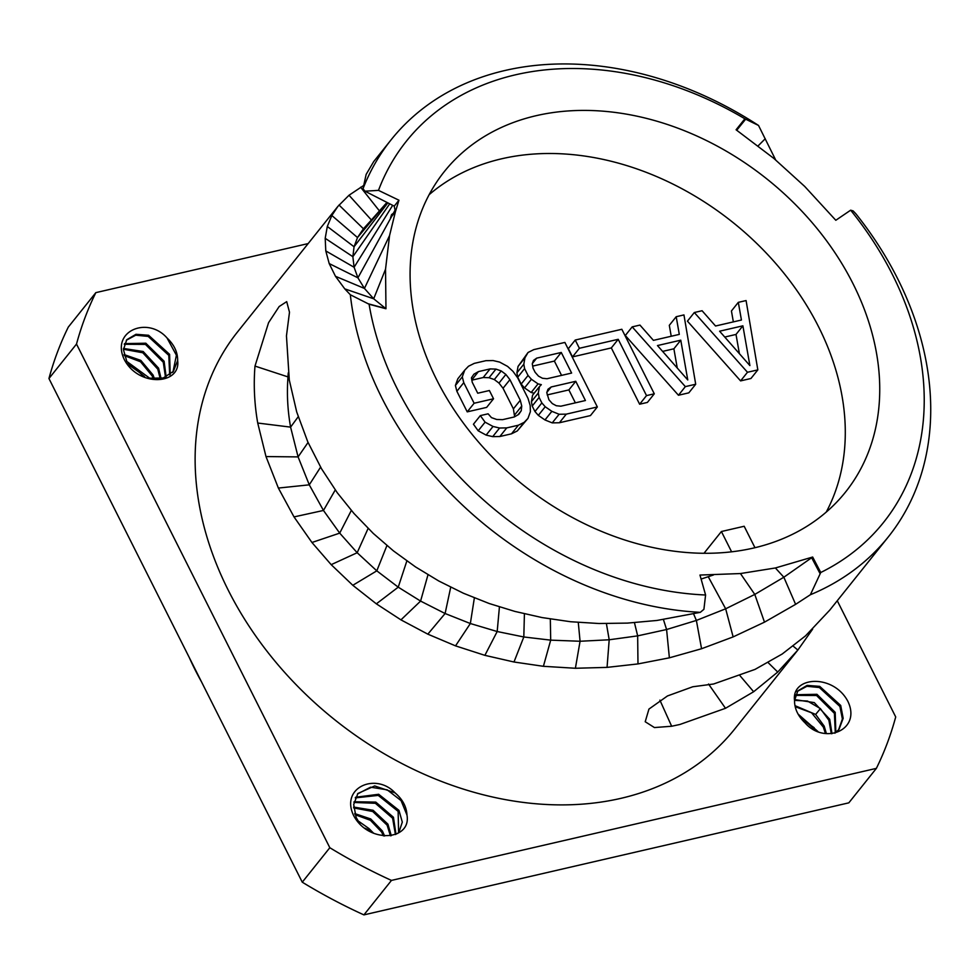 <?xml version="1.0" encoding="UTF-8"?>
<svg xmlns="http://www.w3.org/2000/svg" width="979" height="979" viewBox="0 0 979 979"><rect width="100%" height="100%" fill="white"/><g stroke="black" fill="none" stroke-linecap="round" stroke-linejoin="round"><path stroke-width="1.47" d="M339.015 205.027L363.429 228.768L370.662 220.813L363.429 228.768L357.506 237.554L354.055 246.757L352.868 256.694L354.092 267.267L357.922 277.828L364.433 288.426L389.556 235.572L395.418 211.721L390.572 217.742L391.563 214.621L395.418 211.721L398.955 200.218L378.481 190.367A305.375 232.635 38.6 0 1 744.884 118.802L736.086 129.779L773.802 158.378L804.714 186.438L835.809 220.275L850.653 210.191A305.375 232.635 38.6 0 1 820.745 572.507L810.379 594.73L795.609 604.349L764.489 622.154L733.136 636.901L701.564 648.734L669.379 657.827L637.978 663.921L607.053 667.384L575.395 668.265L543.406 666.307L513.987 662L484.886 655.343L455.529 645.871L427.835 634.159L400.949 619.866L376.352 603.835L352.807 585.295L331.183 564.663L311.946 542.488L294.018 516.912L278.366 488.056L265.994 456.569L257.722 423.038C254.381 403.776 253.475 384.796 254.993 366.085L268.564 322.691L279.15 306.549L286.7 301.642L289.49 312.228L286.455 335.883L289.294 380.06L296.723 412.012L307.81 441.921L321.577 468.843L337.265 492.743L354.006 513.51L373.317 533.469L393.472 550.908L415.537 566.927L438.812 581.012L463.41 593.237L489.194 603.517L514.856 611.41L542.097 617.578L570.524 621.726L598.964 623.513L627.539 623.097L656.982 620.453L700.303 612.34A318.151 242.364 -141.4 0 1 350.335 294.752L344.779 288.878L335.479 276.311L329.201 263.571L325.787 250.918L325.199 238.313L327.304 226.479L331.832 215.502L337.902 206.373L349.013 195.249L363.246 185.753M389.556 235.572L385.53 269.213L385.971 308.752L369.095 304.236A305.375 232.635 38.6 0 0 705.59 594.999L699.973 575.052L740.454 573.547L775.392 567.967L812.668 557.027L820.745 572.507M753.634 548.02A256.755 195.592 38.6 0 0 845.452 492.168A256.755 195.592 38.6 0 0 816.302 227.605A256.755 195.592 38.6 0 0 536.186 115.681A256.755 195.592 38.6 0 0 444.368 171.533A256.755 195.592 38.6 0 0 473.518 436.096A256.755 195.592 38.6 0 0 753.634 548.02M810.379 594.73A318.151 242.364 -141.4 0 0 888.247 536.969A318.151 242.364 -141.4 0 0 855.927 213.85L853.137 210.913L850.653 210.191M812.607 629.191L797.861 650.044L734.617 729.159A318.151 242.364 38.6 0 1 620.833 798.362A318.151 242.364 -141.4 0 1 273.741 659.675A318.151 242.364 -141.4 0 1 237.603 331.844L337.902 206.373M793.174 646.128L797.861 650.044L777.73 672.047L753.646 691.737L725.5 708.294L679.903 724.472L671.655 726.247L654.437 727.556L645.21 721.743L648.942 709.077L667.482 695.947L692.765 686.769L713.593 684.003L755.017 669.403L782.184 654.021L805.509 635.873L829.776 610.113M288.267 373.023A41.73 11.907 -71.9 0 0 287.985 376.903L254.993 366.085M288.426 372.546L288.01 376.915C286.725 393.436 287.581 410.164 290.592 427.125L298.093 456.899L309.278 484.838L323.462 510.451L339.713 533.127L357.176 552.731L376.805 570.843L398.233 587.167L420.591 601.082L445.102 613.515L470.348 623.525L497.185 631.528L523.814 636.974L550.7 640.144L580.07 641.257L609.195 639.776L637.659 635.873L666.589 629.521L696.375 620.441L725.659 608.791L754.785 594.424L783.849 577.231L812.668 557.027M700.303 612.34L703.913 609.317L705.59 594.999M713.483 574.967L701.099 579.066M369.095 304.236L350.335 294.752M335.479 276.311L364.433 288.426L373.697 298.791L385.971 308.752M373.697 161.596L366.146 174.409L363.001 188.751L364.983 191.199L378.481 190.367M744.884 118.802L758.529 125.459A318.151 242.364 38.6 0 0 391.233 139.654A318.151 242.364 38.6 0 0 363.001 188.751M758.529 125.459L775.649 159.92M395.418 211.721L394.231 206.128L364.983 191.199M398.955 200.218L394.231 206.128M659.895 700.144L671.655 726.247M837.265 600.739L895.712 716.946A459.677 350.176 38.6 0 1 876.376 768.368L391.465 880.415A459.677 350.176 -141.4 0 1 329.825 847.716L76.509 344.057A459.677 350.176 -141.4 0 1 95.844 292.635L308.165 243.575M177.652 360.541C180.968 384.759 138.822 387.464 124.321 359.611C110.505 330.865 147.768 315.825 167.03 337.975C174.201 344.767 177.737 352.281 177.652 360.541L173.381 371.384L163.199 378.004L149.665 378.2L126.793 361.435L123.44 349.674L126.719 339.75L135.995 334.292L148.588 335.271L169.6 354.349L170.211 374.516M353.664 815.605C340.043 787.581 375.85 772.174 395.014 792.819C402.54 799.256 406.53 806.659 406.97 815.042C411.669 840.557 368.618 844.082 353.664 815.605M794.532 700.511C791.289 676.183 833.374 673.564 847.9 701.392C861.716 730.138 824.453 745.166 805.191 723.016C798.044 716.212 794.483 708.71 794.532 700.511L797.836 690.868L807.1 685.398L819.704 686.365L840.716 705.455L843.176 718.329L838.991 729.392L834.842 733.21M876.376 768.368L848.817 802.841L363.907 914.888A459.677 350.176 -141.4 0 1 302.266 882.189L48.95 378.53A459.677 350.176 -141.4 0 1 68.285 327.108L95.844 292.635M142.763 375.838A28.097 21.403 38.6 0 0 139.471 372.448L129.412 365.326M373.072 833.031A28.097 21.403 38.6 0 0 368.814 828.442L357.837 820.708M814.136 727.678L800.932 718.439M76.509 344.057L48.95 378.53M329.825 847.716L302.266 882.189M391.465 880.415L363.907 914.888M127.98 363.356L144.586 376.621M154.486 378.885L153.067 375.03L140.841 360.394L124.039 354.557M123.44 349.258L142.812 352.77L157.766 369.156L160.226 378.653M124.321 355.61L140.548 361.765L152.259 376.046L153.324 378.8M161.07 378.506L158.574 368.141L143.179 351.51L123.476 348.451M124.284 344.278L145.43 344.4L163.285 362.254L165.488 377.221M166.161 376.927L164.093 361.239L145.834 343.213L124.517 343.629M172.989 371.861L176.404 355.23L167.03 337.975M126.34 340.264L135.714 335.197L148.184 336.409L168.792 355.365L169.673 374.908M368.814 828.442L373.709 833.313M384.625 836.005L382.41 831.036L370.735 818.958L354.716 813.573M353.688 807.92L372.705 811.505L387.109 825.15L390.437 835.821M355.071 814.675L370.441 820.304L381.602 832.04L383.413 835.895M391.282 835.687L387.917 824.134L373.085 810.269L353.639 807.063M395.981 834.316L393.436 817.245L375.789 802.107L354.068 801.74M397.633 833.521L399.016 832.028L402.308 822.103L398.942 810.343L378.665 794.275L355.536 797.261M395.014 792.819L374.7 785.941L357.886 793.479L353.688 804.542L356.136 817.428L359.868 823.792M406.97 815.042L401.072 800.614L387.207 789.833L370.576 787.189L357.482 793.993M355.255 797.885L378.237 795.401L398.135 811.358L398.6 832.529M353.933 802.462L375.373 803.282L392.628 818.248L395.406 834.549M817.954 731.521L798.056 714.07M826.411 733.626L824.183 726.137L815.642 714.437L794.972 705.651M794.532 700.364L807.504 701.05L820.341 708.551L828.883 720.25L831.293 733.724M795.205 706.691L811.554 712.785L823.376 727.152L825.407 733.504M799.06 715.771L816.168 730.762M838.575 729.893L842.393 719.002L839.909 706.459L819.35 687.527L806.892 686.291L797.493 691.309M795.389 695.384L816.547 695.506L834.402 713.361L835.283 732.904M831.991 733.663L829.69 719.235L814.283 702.604L794.569 699.557M835.821 732.5L835.209 712.345L816.951 694.307L795.621 694.735M826.227 512.115A256.755 195.592 38.6 0 0 770.081 257.147A256.755 195.592 38.6 0 0 501.737 158.769A256.755 195.592 38.6 0 0 429.145 194.686M694.319 312.521L687.429 321.149L740.589 380.892L750.942 378.494L757.832 369.878L746.084 300.565L738.313 302.352L741.433 320.023L715.539 326.007L702.078 310.735L694.319 312.521L747.479 372.265L757.832 369.878M738.313 302.352L731.435 310.979L733.357 321.895M632.189 326.876L625.3 335.503L678.459 395.247L688.812 392.848L695.702 384.233L683.954 314.92L676.195 316.719L679.304 334.39L653.421 340.362L639.948 325.089L632.189 326.876L685.349 386.619L695.702 384.233M676.195 316.719L669.306 325.334L671.227 336.25M575.236 340.043L568.346 348.659L572.495 356.894L611.324 347.924L639.63 404.217L647.4 402.418L654.29 393.803L621.836 329.274L575.236 340.043L579.384 348.279L618.214 339.309L646.519 395.602L654.29 393.803M539.441 386.632L532.552 395.247L531.426 401.635L532.209 406.052L534.962 411.547L538.328 415.365L544.973 419.954L552.229 422.879L559.388 422.757L590.447 415.585L597.337 406.958L564.883 342.43L533.824 349.613L528.048 352.477L524.94 357.8L523.814 364.188L524.597 368.606L528.048 375.471L531.413 379.289L538.058 383.878L541.338 384.661L539.441 386.632L538.315 393.02L539.099 397.437L541.852 402.92L545.217 406.75L551.862 411.339L559.119 414.264L566.278 414.141L597.337 406.958M528.048 352.477L518.05 366.415L516.924 372.803L517.707 377.221L521.158 384.086L524.524 387.904L531.169 392.493L534.179 393.215M464.707 370.184L457.817 378.8L455.406 385.481L456.875 391.282L467.228 411.865L486.649 407.386L493.538 398.771L489.39 390.523L477.74 393.215L472.221 382.238L471.437 377.821L473.946 374.174L478.425 371.604L490.075 368.912L495.949 369.095L501.211 370.943L505.874 374.455L509.924 379.656L520.277 400.252L521.746 406.04L521.232 410.752L518.735 414.398L514.244 416.968L502.594 419.661L496.732 419.489L491.47 417.629L488.105 413.811L480.334 415.61L485.082 422.169L493.024 426.465L499.584 428.019L506.743 427.896L518.393 425.204L524.169 422.341L527.962 418.4L530.385 411.706L530.202 405.612L528.048 398.453L517.695 377.857L512.947 371.298L507.599 366.403L499.657 362.108L493.098 360.553L485.939 360.676L474.289 363.368L468.5 366.244L464.707 370.184L462.296 376.866L463.765 382.654L474.117 403.25L493.538 398.771M471.854 380.158L483.185 377.539L489.059 377.71L494.322 379.558L498.984 383.083L503.035 388.271L513.4 408.867L514.636 416.748M480.334 415.61L473.444 424.225L478.193 430.797L486.135 435.092L492.694 436.634L499.853 436.512L511.503 433.819L517.279 430.956L527.962 418.4M731.607 551.826L721.401 531.524L744.175 526.261L754.968 547.702M703.987 553.294L721.401 531.524M740.589 380.892L747.479 372.265M749.89 365.583L719.602 331.208L742.89 325.823L749.89 365.583M724.741 337.045L736.012 334.439L739.39 353.664M736.012 334.439L742.89 325.823M678.459 395.247L685.349 386.619M687.76 379.938L657.472 345.563L680.772 340.178L687.76 379.938M662.612 351.4L673.882 348.793L677.26 368.018M673.882 348.793L680.772 340.178M639.63 404.217L646.519 395.602M611.324 347.924L618.214 339.309M572.495 356.894L579.384 348.279M531.169 392.493L538.058 383.878M524.524 387.904L531.413 379.289M521.158 384.086L528.048 375.471M517.707 377.221L524.597 368.606M516.924 372.803L523.814 364.188M518.05 366.415L524.94 357.8M559.388 422.757L566.278 414.141M552.229 422.879L559.119 414.264M544.973 419.954L551.862 411.339M538.328 415.365L545.217 406.75M534.962 411.547L541.852 402.92M532.209 406.052L539.099 397.437M531.426 401.635L538.315 393.02M585.43 400.521L560.845 406.199L556.268 405.722L552.303 403.581L548.925 399.762L546.771 392.591L547.983 389.25L551.177 386.974L575.762 381.296L585.43 400.521M535.121 372.301L533.053 368.177L532.27 363.76L533.482 360.419L536.676 358.143L561.261 352.464L571.626 373.06L547.028 378.738L542.452 378.261L538.487 376.12L535.121 372.301M547.188 394.929L568.872 389.911L575.371 402.846M546.845 392.395L551.177 386.974M568.872 389.911L575.762 381.296M532.686 366.097L554.371 361.08L561.567 375.385M532.343 363.564L536.676 358.143M554.371 361.08L561.261 352.464M456.875 391.282L463.765 382.654M467.228 411.865L474.117 403.25M455.406 385.481L462.296 376.866M517.279 430.956L524.169 422.341M511.503 433.819L518.393 425.204M499.853 436.512L506.743 427.896M492.694 436.634L499.584 428.019M486.135 435.092L493.024 426.465M478.193 430.797L485.082 422.169M517.977 414.827L521.232 410.752M514.856 414.655L521.746 406.04M513.4 408.867L520.277 400.252M503.035 388.271L509.924 379.656M498.984 383.083L505.874 374.455M494.322 379.558L501.211 370.943M489.059 377.71L495.949 369.095M483.185 377.539L490.075 368.912M471.805 379.889L478.425 371.604M257.722 423.038L290.592 427.125L298.203 416.76M733.136 636.901L725.659 608.791L708.233 576.692M764.489 622.154L754.785 594.424L740.454 573.547M795.609 604.349L783.849 577.231L775.392 567.967M820.182 573.829L811.505 557.443M701.564 648.734L696.375 620.441L693.621 613.931M669.379 657.827L666.589 629.521L663.444 619.572M637.978 663.921L637.659 635.873L634.453 622.681M607.053 667.384L609.195 639.776L606.405 623.611M575.395 668.265L580.07 641.257L578.283 622.448M543.406 666.307L550.7 640.144L550.32 619.022M513.987 662L523.814 636.974L524.414 613.809M484.886 655.343L497.185 631.528L499.425 606.931M455.529 645.871L470.348 623.525L474.362 597.912M427.835 634.159L445.102 613.515L450.707 587.229M400.949 619.866L420.591 601.082L427.982 574.795M376.352 603.835L398.233 587.167L406.86 560.93M352.807 585.295L376.805 570.843L386.913 545.572M331.183 564.663L357.176 552.731L368.116 528.427M311.946 542.488L339.713 533.127L351.326 510.438M294.018 516.912L323.462 510.451L335.259 489.965M278.366 488.056L309.278 484.838L320.598 467.142M265.994 456.569L298.093 456.899L308.055 442.459M367.957 303.71L385.555 308.446L385.873 307.455M344.779 288.878L373.697 298.791L385.53 269.213M329.201 263.571L357.922 277.828L391.722 216.31M325.787 250.918L354.092 267.267L392.677 205.333M325.199 238.313L352.868 256.694L389.728 203.816M327.304 226.479L354.055 246.757L387.843 202.849M331.832 215.502L357.506 237.554L387.011 202.42M349.013 195.249L371.396 220.006M360.615 187.222L379.485 210.974M393.399 213.238L395.075 210.155M745.668 119.157L736.734 130.231M765.248 138.737L758.138 145.847M777.73 672.047L768.16 662.636M753.646 691.737L740.051 675.779M725.5 708.294L708.539 684.04M820.414 708.625L815.642 714.437M189.326 657.643A271.905 207.132 38.6 0 0 201.454 681.751M364.849 828.185A271.905 207.132 38.6 0 0 371.274 830.902M888.247 536.969L829.813 610.064M391.233 139.654L373.733 161.547M386.962 202.396L370.551 220.936M173.405 371.359L172.573 372.412M797.873 690.807L797.028 691.859M211.697 702.114L180.98 641.037"/></g></svg>
